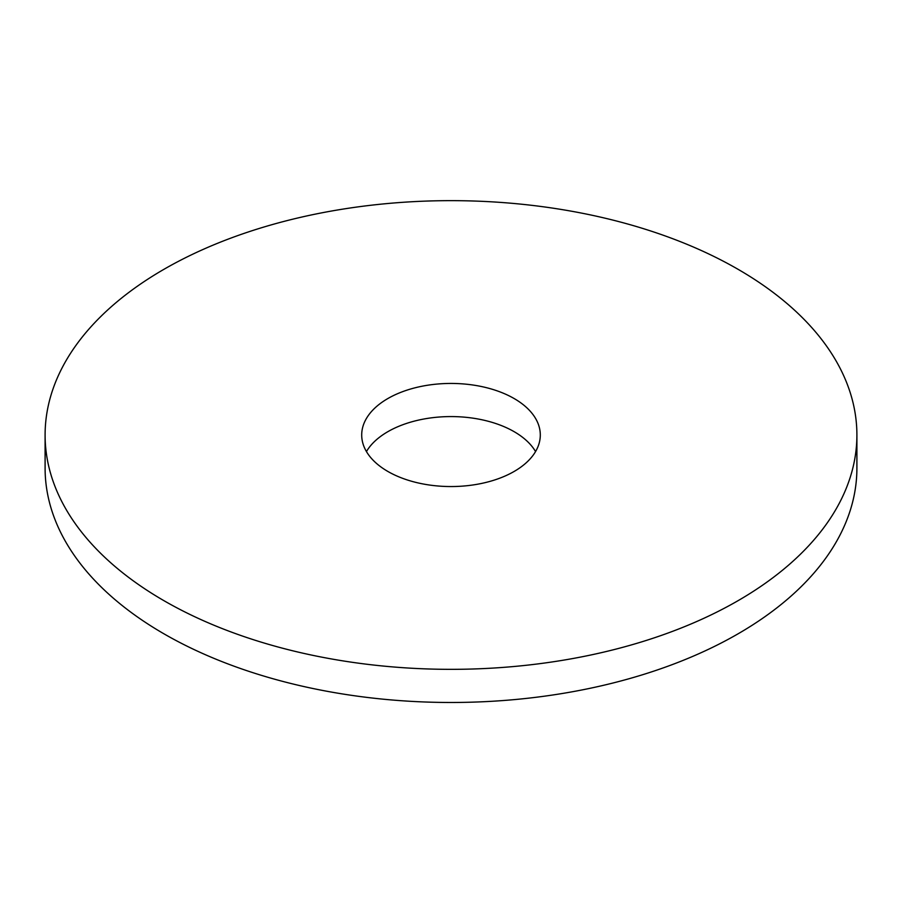 <?xml version="1.0" encoding="UTF-8"?>
<svg xmlns="http://www.w3.org/2000/svg" width="902" height="902" viewBox="0 0 902 902"><rect width="100%" height="100%" fill="white"/><g stroke="black" fill="none" stroke-linecap="round" stroke-linejoin="round"><path stroke-width="1.35" d="M856.9 434.989L856.9 468.138A405.9 234.34 180 0 1 738.016 633.847A405.9 234.34 180 0 1 295.664 684.641A405.9 234.34 180 0 1 45.1 468.138L45.1 434.989A405.9 234.34 180 0 1 451 200.65A405.9 234.34 180 0 1 856.9 434.989A405.9 234.34 180 0 1 738.016 600.698A405.9 234.34 180 0 1 295.664 651.503A405.9 234.34 180 0 1 45.1 434.989M366.438 451.564A89.298 51.561 180 0 1 451 416.577A89.298 51.561 180 0 1 535.562 451.564M514.14 471.453A89.298 51.561 180 0 1 416.825 482.626A89.298 51.561 180 0 1 361.702 434.989A89.298 51.561 180 0 1 451 383.44A89.298 51.561 180 0 1 540.298 434.989A89.298 51.561 180 0 1 514.14 471.453"/></g></svg>
